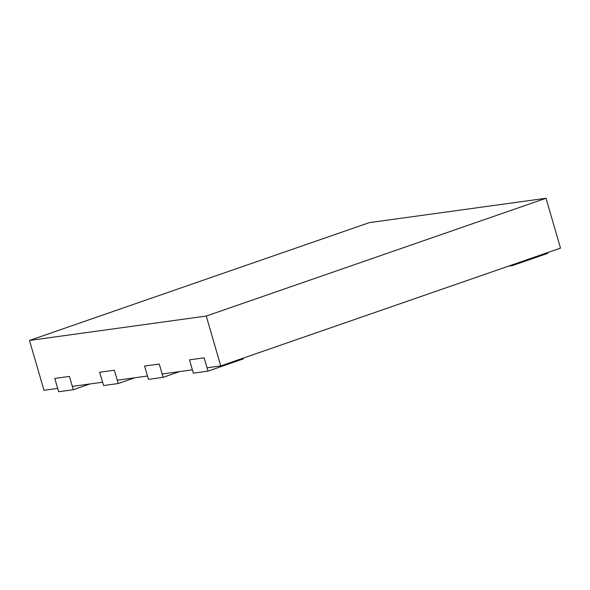 <?xml version="1.0" encoding="UTF-8"?>
<svg xmlns="http://www.w3.org/2000/svg" width="590" height="590" viewBox="0 0 590 590"><rect width="100%" height="100%" fill="white"/><g stroke="black" fill="none" stroke-linecap="round" stroke-linejoin="round"><path stroke-width="0.89" d="M546.016 198.262L369.252 222.651L29.5 340.445L206.264 316.056L220.749 365.918L560.5 248.125L546.016 198.262L206.264 316.056M29.5 340.445L43.985 390.307L57.687 388.419L54.789 378.441L58.653 391.738L73.322 389.717L69.458 376.42L54.789 378.441L69.458 376.42L72.356 386.391L102.586 382.224L99.688 372.246L103.552 385.543L118.221 383.522L114.357 370.225L99.688 372.246L114.357 370.225L117.255 380.196L147.478 376.029L144.587 366.058L148.444 379.348L163.12 377.327L159.256 364.03L144.587 366.058L159.256 364.03L162.154 374.001L192.377 369.834L189.479 359.863L204.155 357.835L207.053 367.806L220.749 365.918M73.322 389.717L89.886 383.972M508.543 266.134L512.378 265.603L547.763 253.339L547.557 252.608M512.164 264.881L512.378 265.603M118.221 383.522L134.786 377.777M163.12 377.327L179.685 371.582M208.019 371.132L204.155 357.835L189.479 359.863L193.343 373.153L208.019 371.132L243.405 358.86L243.198 358.137"/></g></svg>
